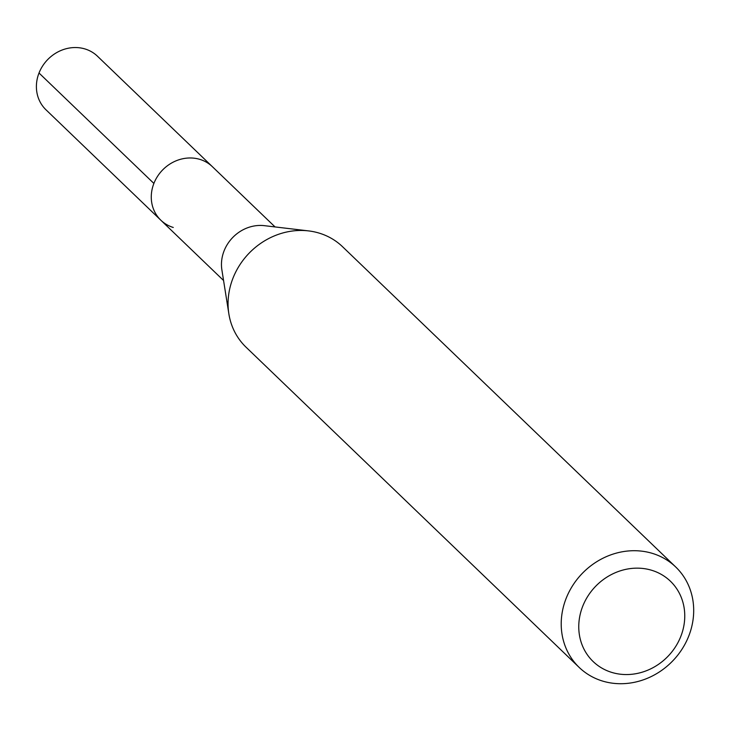 <?xml version="1.0" encoding="UTF-8"?>
<svg xmlns="http://www.w3.org/2000/svg" width="730" height="730" viewBox="0 0 730 730"><rect width="100%" height="100%" fill="white"/><g stroke="black" fill="none" stroke-linecap="round" stroke-linejoin="round"><path stroke-width="1.09" d="M275.055 226.93L97.473 56.228A37.148 33.562 133.9 0 0 85.063 48.974A37.148 33.562 133.9 0 0 42.605 65.992A37.148 33.562 133.9 0 0 45.981 109.792L160.856 220.223A37.148 33.562 -46.1 0 1 157.479 176.423A37.148 33.562 -46.1 0 1 199.938 159.405A37.148 33.562 -46.1 0 1 212.348 166.659A37.148 33.562 133.9 0 0 199.938 159.405A37.148 33.562 133.9 0 0 157.479 176.423A37.148 33.562 133.9 0 0 160.856 220.223A37.148 33.562 -46.1 0 0 173.266 227.468M228.855 313.818L221.883 269.89A37.148 33.562 -46.1 0 1 264.388 225.67L308.562 230.899A69.66 62.926 133.9 0 0 228.855 313.818A69.66 62.926 133.9 0 0 246.028 347.179L579.182 667.43A69.66 62.926 -46.1 0 1 572.849 585.305A69.66 62.926 -46.1 0 1 652.456 553.404A69.66 62.926 -46.1 0 1 675.724 567A69.66 62.926 -46.1 0 1 682.057 649.125A69.66 62.926 -46.1 0 1 602.442 681.026A69.66 62.926 -46.1 0 1 579.182 667.43M675.724 567L342.58 246.749A69.66 62.926 133.9 0 0 319.311 233.153A69.66 62.926 133.9 0 0 308.562 230.899M611.749 672.403A55.726 50.333 -46.1 0 1 582.686 606.356A55.726 50.333 -46.1 0 1 651.762 570.303A55.726 50.333 -46.1 0 1 680.834 636.35A55.726 50.333 -46.1 0 1 611.749 672.403M39.009 73.009L153.893 183.44M223.562 280.502L160.856 220.223"/></g></svg>
